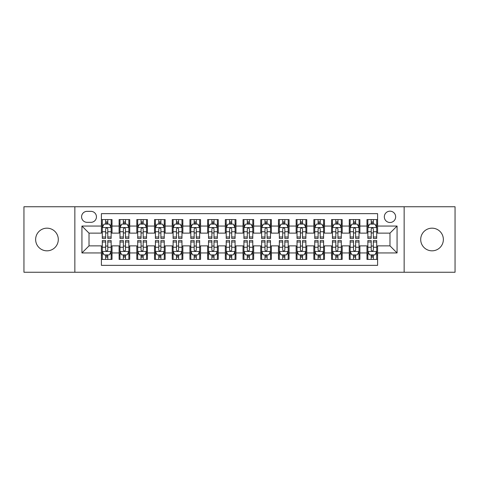 <?xml version="1.0" encoding="UTF-8"?>
<svg xmlns="http://www.w3.org/2000/svg" width="479" height="479" viewBox="0 0 479 479"><rect width="100%" height="100%" fill="white"/><g stroke="black" fill="none" stroke-linecap="round" stroke-linejoin="round"><path stroke-width="0.72" d="M432.034 228.172A11.328 11.328 0 0 0 420.706 239.5A11.328 11.328 0 0 0 432.034 250.828A11.328 11.328 0 0 0 443.362 239.5A11.328 11.328 0 0 0 432.034 228.172M46.966 228.172A11.328 11.328 0 0 0 35.638 239.5A11.328 11.328 0 0 0 46.966 250.828A11.328 11.328 0 0 0 58.294 239.5A11.328 11.328 0 0 0 46.966 228.172M389.984 211.173A5.664 5.664 0 0 0 384.32 216.837A5.664 5.664 0 0 0 389.984 222.501A5.664 5.664 0 0 0 395.654 216.837A5.664 5.664 0 0 0 389.984 211.173M404.15 272.252L455.05 272.252L455.05 206.748L404.15 206.748L404.15 272.252L74.85 272.252L74.85 206.748L23.95 206.748L23.95 272.252L74.85 272.252M377.596 219.586L366.974 219.586L366.974 226.046L359.891 226.046L359.891 233.129L366.974 233.129L366.974 226.046M359.891 226.046L359.891 219.586L349.269 219.586L349.269 226.046L342.186 226.046L342.186 233.129L349.269 233.129L349.269 226.046M342.186 226.046L342.186 219.586L331.564 219.586L331.564 226.046L324.481 226.046L324.481 233.129L331.564 233.129L331.564 226.046M324.481 226.046L324.481 219.586L313.859 219.586L313.859 226.046L306.776 226.046L306.776 233.129L313.859 233.129L313.859 226.046M306.776 226.046L306.776 219.586L296.154 219.586L296.154 226.046L289.071 226.046L289.071 233.129L296.154 233.129L296.154 226.046M289.071 226.046L289.071 219.586L278.449 219.586L278.449 226.046L271.365 226.046L271.365 233.129L278.449 233.129L278.449 226.046M271.365 226.046L271.365 219.586L260.744 219.586L260.744 226.046L253.666 226.046L253.666 233.129L260.744 233.129L260.744 226.046M253.666 226.046L253.666 219.586L243.039 219.586L243.039 226.046L235.961 226.046L235.961 233.129L243.039 233.129L243.039 226.046M235.961 226.046L235.961 219.586L225.334 219.586L225.334 226.046L218.256 226.046L218.256 233.129L225.334 233.129L225.334 226.046M218.256 226.046L218.256 219.586L207.635 219.586L207.635 226.046L200.551 226.046L200.551 233.129L207.635 233.129L207.635 226.046M200.551 226.046L200.551 219.586L189.929 219.586L189.929 226.046L182.846 226.046L182.846 233.129L189.929 233.129L189.929 226.046M182.846 226.046L182.846 219.586L172.224 219.586L172.224 226.046L165.141 226.046L165.141 233.129L172.224 233.129L172.224 226.046M165.141 226.046L165.141 219.586L154.519 219.586L154.519 226.046L147.436 226.046L147.436 233.129L154.519 233.129L154.519 226.046M147.436 226.046L147.436 219.586L136.814 219.586L136.814 226.046L129.731 226.046L129.731 233.129L136.814 233.129L136.814 226.046M129.731 226.046L129.731 219.586L119.109 219.586L119.109 233.129L112.026 233.129L112.026 219.586L101.404 219.586M101.404 259.414L112.026 259.414L112.026 245.871L119.109 245.871L119.109 259.414L129.731 259.414L129.731 245.871L136.814 245.871L136.814 252.954L129.731 252.954M136.814 252.954L136.814 259.414L147.436 259.414L147.436 245.871L154.519 245.871L154.519 252.954L147.436 252.954M154.519 252.954L154.519 259.414L165.141 259.414L165.141 245.871L172.224 245.871L172.224 252.954L165.141 252.954M172.224 252.954L172.224 259.414L182.846 259.414L182.846 245.871L189.929 245.871L189.929 252.954L182.846 252.954M189.929 252.954L189.929 259.414L200.551 259.414L200.551 245.871L207.635 245.871L207.635 252.954L200.551 252.954M207.635 252.954L207.635 259.414L218.256 259.414L218.256 245.871L225.334 245.871L225.334 252.954L218.256 252.954M225.334 252.954L225.334 259.414L235.961 259.414L235.961 245.871L243.039 245.871L243.039 252.954L235.961 252.954M243.039 252.954L243.039 259.414L253.666 259.414L253.666 245.871L260.744 245.871L260.744 252.954L253.666 252.954M260.744 252.954L260.744 259.414L271.365 259.414L271.365 245.871L278.449 245.871L278.449 252.954L271.365 252.954M278.449 252.954L278.449 259.414L289.071 259.414L289.071 245.871L296.154 245.871L296.154 252.954L289.071 252.954M296.154 252.954L296.154 259.414L306.776 259.414L306.776 245.871L313.859 245.871L313.859 252.954L306.776 252.954M313.859 252.954L313.859 259.414L324.481 259.414L324.481 245.871L331.564 245.871L331.564 252.954L324.481 252.954M331.564 252.954L331.564 259.414L342.186 259.414L342.186 245.871L349.269 245.871L349.269 252.954L342.186 252.954M349.269 252.954L349.269 259.414L359.891 259.414L359.891 245.871L366.974 245.871L366.974 252.954L359.891 252.954M87.064 222.328L90.962 222.328A5.491 5.491 0 0 0 96.447 216.837A5.491 5.491 0 0 0 90.962 211.353L87.064 211.353A5.491 5.491 0 0 0 81.58 216.837A5.491 5.491 0 0 0 87.064 222.328M404.15 206.748L74.85 206.748M377.596 226.046L377.596 213.652L101.404 213.652L101.404 233.129L89.016 233.129L89.016 245.871L101.404 245.871L101.404 265.348L377.596 265.348L377.596 245.871L389.984 245.871L389.984 233.129L377.596 233.129L377.596 226.046L397.067 226.046L397.067 252.954L377.596 252.954M101.404 252.954L81.933 252.954L81.933 226.046L101.404 226.046M366.974 252.954L366.974 259.414L377.596 259.414M101.404 224.01L102.29 224.01M105.655 224.01L107.781 224.01M111.146 224.01L112.026 224.01M101.404 232.95L102.29 232.95M105.655 232.95L107.781 232.95M111.146 232.95L112.026 232.95M101.404 246.05L102.29 246.05M105.655 246.05L107.781 246.05M111.146 246.05L112.026 246.05M101.404 254.99L102.29 254.99M105.655 254.99L107.781 254.99M111.146 254.99L112.026 254.99M119.109 232.95L119.995 232.95M123.36 232.95L125.486 232.95M128.851 232.95L129.731 232.95M119.109 224.01L119.995 224.01M123.36 224.01L125.486 224.01M128.851 224.01L129.731 224.01M119.109 246.05L119.995 246.05M123.36 246.05L125.486 246.05M128.851 246.05L129.731 246.05M119.109 254.99L119.995 254.99M123.36 254.99L125.486 254.99M128.851 254.99L129.731 254.99M136.814 246.05L137.701 246.05M141.065 246.05L143.191 246.05M146.55 246.05L147.436 246.05M136.814 254.99L137.701 254.99M141.065 254.99L143.191 254.99M146.55 254.99L147.436 254.99M136.814 224.01L137.701 224.01M141.065 224.01L143.191 224.01M146.55 224.01L147.436 224.01M136.814 232.95L137.701 232.95M141.065 232.95L143.191 232.95M146.55 232.95L147.436 232.95M154.519 246.05L155.406 246.05M158.771 246.05L160.89 246.05M164.255 246.05L165.141 246.05M154.519 254.99L155.406 254.99M158.771 254.99L160.89 254.99M164.255 254.99L165.141 254.99M154.519 224.01L155.406 224.01M158.771 224.01L160.89 224.01M164.255 224.01L165.141 224.01M154.519 232.95L155.406 232.95M158.771 232.95L160.89 232.95M164.255 232.95L165.141 232.95M172.224 246.05L173.111 246.05M176.476 246.05L178.595 246.05M181.96 246.05L182.846 246.05M172.224 254.99L173.111 254.99M176.476 254.99L178.595 254.99M181.96 254.99L182.846 254.99M172.224 224.01L173.111 224.01M176.476 224.01L178.595 224.01M181.96 224.01L182.846 224.01M172.224 232.95L173.111 232.95M176.476 232.95L178.595 232.95M181.96 232.95L182.846 232.95M189.929 246.05L190.816 246.05M194.175 246.05L196.3 246.05M199.665 246.05L200.551 246.05M189.929 254.99L190.816 254.99M194.175 254.99L196.3 254.99M199.665 254.99L200.551 254.99M189.929 224.01L190.816 224.01M194.175 224.01L196.3 224.01M199.665 224.01L200.551 224.01M189.929 232.95L190.816 232.95M194.175 232.95L196.3 232.95M199.665 232.95L200.551 232.95M207.635 246.05L208.515 246.05M211.88 246.05L214.005 246.05M217.37 246.05L218.256 246.05M207.635 254.99L208.515 254.99M211.88 254.99L214.005 254.99M217.37 254.99L218.256 254.99M207.635 224.01L208.515 224.01M211.88 224.01L214.005 224.01M217.37 224.01L218.256 224.01M207.635 232.95L208.515 232.95M211.88 232.95L214.005 232.95M217.37 232.95L218.256 232.95M225.334 246.05L226.22 246.05M229.585 246.05L231.71 246.05M235.075 246.05L235.961 246.05M225.334 254.99L226.22 254.99M229.585 254.99L231.71 254.99M235.075 254.99L235.961 254.99M225.334 224.01L226.22 224.01M229.585 224.01L231.71 224.01M235.075 224.01L235.961 224.01M225.334 232.95L226.22 232.95M229.585 232.95L231.71 232.95M235.075 232.95L235.961 232.95M243.039 246.05L243.925 246.05M247.29 246.05L249.415 246.05M252.78 246.05L253.666 246.05M243.039 254.99L243.925 254.99M247.29 254.99L249.415 254.99M252.78 254.99L253.666 254.99M243.039 224.01L243.925 224.01M247.29 224.01L249.415 224.01M252.78 224.01L253.666 224.01M243.039 232.95L243.925 232.95M247.29 232.95L249.415 232.95M252.78 232.95L253.666 232.95M260.744 246.05L261.63 246.05M264.995 246.05L267.12 246.05M270.485 246.05L271.365 246.05M260.744 254.99L261.63 254.99M264.995 254.99L267.12 254.99M270.485 254.99L271.365 254.99M260.744 224.01L261.63 224.01M264.995 224.01L267.12 224.01M270.485 224.01L271.365 224.01M260.744 232.95L261.63 232.95M264.995 232.95L267.12 232.95M270.485 232.95L271.365 232.95M278.449 246.05L279.335 246.05M282.7 246.05L284.825 246.05M288.184 246.05L289.071 246.05M278.449 254.99L279.335 254.99M282.7 254.99L284.825 254.99M288.184 254.99L289.071 254.99M278.449 224.01L279.335 224.01M282.7 224.01L284.825 224.01M288.184 224.01L289.071 224.01M278.449 232.95L279.335 232.95M282.7 232.95L284.825 232.95M288.184 232.95L289.071 232.95M296.154 246.05L297.04 246.05M300.405 246.05L302.524 246.05M305.889 246.05L306.776 246.05M296.154 254.99L297.04 254.99M300.405 254.99L302.524 254.99M305.889 254.99L306.776 254.99M296.154 224.01L297.04 224.01M300.405 224.01L302.524 224.01M305.889 224.01L306.776 224.01M296.154 232.95L297.04 232.95M300.405 232.95L302.524 232.95M305.889 232.95L306.776 232.95M313.859 246.05L314.745 246.05M318.11 246.05L320.229 246.05M323.594 246.05L324.481 246.05M313.859 254.99L314.745 254.99M318.11 254.99L320.229 254.99M323.594 254.99L324.481 254.99M313.859 224.01L314.745 224.01M318.11 224.01L320.229 224.01M323.594 224.01L324.481 224.01M313.859 232.95L314.745 232.95M318.11 232.95L320.229 232.95M323.594 232.95L324.481 232.95M331.564 246.05L332.45 246.05M335.809 246.05L337.935 246.05M341.299 246.05L342.186 246.05M331.564 254.99L332.45 254.99M335.809 254.99L337.935 254.99M341.299 254.99L342.186 254.99M331.564 224.01L332.45 224.01M335.809 224.01L337.935 224.01M341.299 224.01L342.186 224.01M331.564 232.95L332.45 232.95M335.809 232.95L337.935 232.95M341.299 232.95L342.186 232.95M349.269 246.05L350.149 246.05M353.514 246.05L355.64 246.05M359.005 246.05L359.891 246.05M349.269 254.99L350.149 254.99M353.514 254.99L355.64 254.99M359.005 254.99L359.891 254.99M349.269 224.01L350.149 224.01M353.514 224.01L355.64 224.01M359.005 224.01L359.891 224.01M349.269 232.95L350.149 232.95M353.514 232.95L355.64 232.95M359.005 232.95L359.891 232.95M366.974 246.05L367.854 246.05M371.219 246.05L373.345 246.05M376.71 246.05L377.596 246.05M366.974 254.99L367.854 254.99M371.219 254.99L373.345 254.99M376.71 254.99L377.596 254.99M366.974 224.01L367.854 224.01M371.219 224.01L373.345 224.01M376.71 224.01L377.596 224.01M366.974 232.95L367.854 232.95M371.219 232.95L373.345 232.95M376.71 232.95L377.596 232.95M89.016 233.129L81.933 226.046M89.016 245.871L81.933 252.954M397.067 226.046L389.984 233.129M397.067 252.954L389.984 245.871M107.781 221.885L105.655 221.885M111.146 236.997L107.781 236.997L107.781 238.44L111.146 238.44L111.146 227.639L109.374 224.1L104.063 224.1L102.29 227.639L102.29 238.44L105.655 238.44L105.655 236.997L102.29 236.997M102.29 227.639L102.29 219.586M111.146 227.639L111.146 219.586M105.655 224.1L105.655 219.586M107.781 219.586L107.781 224.1M107.781 236.997L107.781 228.968C107.074 227.603 106.362 227.603 105.655 228.968L105.655 236.997M105.655 257.115L107.781 257.115M102.29 242.003L105.655 242.003L105.655 240.56L102.29 240.56L102.29 251.361L104.063 254.9L109.374 254.9L111.146 251.361L111.146 240.56L107.781 240.56L107.781 242.003L111.146 242.003M111.146 251.361L111.146 259.414M102.29 251.361L102.29 259.414M107.781 254.9L107.781 259.414M105.655 259.414L105.655 254.9M105.655 242.003L105.655 250.032C106.362 251.397 107.068 251.397 107.781 250.032L107.781 242.003M125.486 221.885L123.36 221.885M128.851 236.997L125.486 236.997L125.486 238.44L128.851 238.44L128.851 227.639L127.079 224.1L121.768 224.1L119.995 227.639L119.995 238.44L123.36 238.44L123.36 236.997L119.995 236.997M119.995 227.639L119.995 219.586M128.851 227.639L128.851 219.586M123.36 224.1L123.36 219.586M125.486 219.586L125.486 224.1M125.486 236.997L125.486 228.968C124.779 227.603 124.067 227.603 123.36 228.968L123.36 236.997M143.191 221.885L141.065 221.885M146.55 236.997L143.191 236.997L143.191 238.44L146.55 238.44L146.55 227.639L144.784 224.1L139.473 224.1L137.701 227.639L137.701 238.44L141.065 238.44L141.065 236.997L137.701 236.997M137.701 227.639L137.701 219.586M146.55 227.639L146.55 219.586M141.065 224.1L141.065 219.586M143.191 219.586L143.191 224.1M143.191 236.997L143.191 228.968C142.479 227.603 141.772 227.603 141.065 228.968L141.065 236.997M160.89 221.885L158.771 221.885M164.255 236.997L160.89 236.997L160.89 238.44L164.255 238.44L164.255 227.639L162.489 224.1L157.178 224.1L155.406 227.639L155.406 238.44L158.771 238.44L158.771 236.997L155.406 236.997M155.406 227.639L155.406 219.586M164.255 227.639L164.255 219.586M158.771 224.1L158.771 219.586M160.89 219.586L160.89 224.1M160.89 236.997L160.89 228.968C160.184 227.603 159.477 227.603 158.771 228.968L158.771 236.997M178.595 221.885L176.476 221.885M181.96 236.997L178.595 236.997L178.595 238.44L181.96 238.44L181.96 227.639L180.188 224.1L174.877 224.1L173.111 227.639L173.111 238.44L176.476 238.44L176.476 236.997L173.111 236.997M173.111 227.639L173.111 219.586M181.96 227.639L181.96 219.586M176.476 224.1L176.476 219.586M178.595 219.586L178.595 224.1M178.595 236.997L178.595 228.968C177.889 227.603 177.182 227.603 176.476 228.968L176.476 236.997M123.36 257.115L125.486 257.115M119.995 242.003L123.36 242.003L123.36 240.56L119.995 240.56L119.995 251.361L121.768 254.9L127.079 254.9L128.851 251.361L128.851 240.56L125.486 240.56L125.486 242.003L128.851 242.003M128.851 251.361L128.851 259.414M119.995 251.361L119.995 259.414M125.486 254.9L125.486 259.414M123.36 259.414L123.36 254.9M123.36 242.003L123.36 250.032C124.067 251.397 124.774 251.397 125.486 250.032L125.486 242.003M141.065 257.115L143.191 257.115M137.701 242.003L141.065 242.003L141.065 240.56L137.701 240.56L137.701 251.361L139.473 254.9L144.784 254.9L146.55 251.361L146.55 240.56L143.191 240.56L143.191 242.003L146.55 242.003M146.55 251.361L146.55 259.414M137.701 251.361L137.701 259.414M143.191 254.9L143.191 259.414M141.065 259.414L141.065 254.9M141.065 242.003L141.065 250.032C141.772 251.397 142.479 251.397 143.191 250.032L143.191 242.003M158.771 257.115L160.89 257.115M155.406 242.003L158.771 242.003L158.771 240.56L155.406 240.56L155.406 251.361L157.178 254.9L162.489 254.9L164.255 251.361L164.255 240.56L160.89 240.56L160.89 242.003L164.255 242.003M164.255 251.361L164.255 259.414M155.406 251.361L155.406 259.414M160.89 254.9L160.89 259.414M158.771 259.414L158.771 254.9M158.771 242.003L158.771 250.032C159.477 251.397 160.184 251.397 160.89 250.032L160.89 242.003M176.476 257.115L178.595 257.115M173.111 242.003L176.476 242.003L176.476 240.56L173.111 240.56L173.111 251.361L174.877 254.9L180.188 254.9L181.96 251.361L181.96 240.56L178.595 240.56L178.595 242.003L181.96 242.003M181.96 251.361L181.96 259.414M173.111 251.361L173.111 259.414M178.595 254.9L178.595 259.414M176.476 259.414L176.476 254.9M176.476 242.003L176.476 250.032C177.182 251.397 177.889 251.397 178.595 250.032L178.595 242.003M196.3 221.885L194.175 221.885M199.665 236.997L196.3 236.997L196.3 238.44L199.665 238.44L199.665 227.639L197.893 224.1L192.582 224.1L190.816 227.639L190.816 238.44L194.175 238.44L194.175 236.997L190.816 236.997M190.816 227.639L190.816 219.586M199.665 227.639L199.665 219.586M194.175 224.1L194.175 219.586M196.3 219.586L196.3 224.1M196.3 236.997L196.3 228.968C195.594 227.603 194.887 227.603 194.175 228.968L194.175 236.997M194.175 257.115L196.3 257.115M190.816 242.003L194.175 242.003L194.175 240.56L190.816 240.56L190.816 251.361L192.582 254.9L197.893 254.9L199.665 251.361L199.665 240.56L196.3 240.56L196.3 242.003L199.665 242.003M199.665 251.361L199.665 259.414M190.816 251.361L190.816 259.414M196.3 254.9L196.3 259.414M194.175 259.414L194.175 254.9M194.175 242.003L194.175 250.032C194.887 251.397 195.594 251.397 196.3 250.032L196.3 242.003M214.005 221.885L211.88 221.885M217.37 236.997L214.005 236.997L214.005 238.44L217.37 238.44L217.37 227.639L215.598 224.1L210.287 224.1L208.515 227.639L208.515 238.44L211.88 238.44L211.88 236.997L208.515 236.997M208.515 227.639L208.515 219.586M217.37 227.639L217.37 219.586M211.88 224.1L211.88 219.586M214.005 219.586L214.005 224.1M214.005 236.997L214.005 228.968C213.299 227.603 212.592 227.603 211.88 228.968L211.88 236.997M211.88 257.115L214.005 257.115M208.515 242.003L211.88 242.003L211.88 240.56L208.515 240.56L208.515 251.361L210.287 254.9L215.598 254.9L217.37 251.361L217.37 240.56L214.005 240.56L214.005 242.003L217.37 242.003M217.37 251.361L217.37 259.414M208.515 251.361L208.515 259.414M214.005 254.9L214.005 259.414M211.88 259.414L211.88 254.9M211.88 242.003L211.88 250.032C212.586 251.397 213.299 251.397 214.005 250.032L214.005 242.003M231.71 221.885L229.585 221.885M235.075 236.997L231.71 236.997L231.71 238.44L235.075 238.44L235.075 227.639L233.303 224.1L227.992 224.1L226.22 227.639L226.22 238.44L229.585 238.44L229.585 236.997L226.22 236.997M226.22 227.639L226.22 219.586M235.075 227.639L235.075 219.586M229.585 224.1L229.585 219.586M231.71 219.586L231.71 224.1M231.71 236.997L231.71 228.968C231.004 227.603 230.297 227.603 229.585 228.968L229.585 236.997M229.585 257.115L231.71 257.115M226.22 242.003L229.585 242.003L229.585 240.56L226.22 240.56L226.22 251.361L227.992 254.9L233.303 254.9L235.075 251.361L235.075 240.56L231.71 240.56L231.71 242.003L235.075 242.003M235.075 251.361L235.075 259.414M226.22 251.361L226.22 259.414M231.71 254.9L231.71 259.414M229.585 259.414L229.585 254.9M229.585 242.003L229.585 250.032C230.291 251.397 231.004 251.397 231.71 250.032L231.71 242.003M249.415 221.885L247.29 221.885M252.78 236.997L249.415 236.997L249.415 238.44L252.78 238.44L252.78 227.639L251.008 224.1L245.697 224.1L243.925 227.639L243.925 238.44L247.29 238.44L247.29 236.997L243.925 236.997M243.925 227.639L243.925 219.586M252.78 227.639L252.78 219.586M247.29 224.1L247.29 219.586M249.415 219.586L249.415 224.1M249.415 236.997L249.415 228.968C248.709 227.603 247.996 227.603 247.29 228.968L247.29 236.997M247.29 257.115L249.415 257.115M243.925 242.003L247.29 242.003L247.29 240.56L243.925 240.56L243.925 251.361L245.697 254.9L251.008 254.9L252.78 251.361L252.78 240.56L249.415 240.56L249.415 242.003L252.78 242.003M252.78 251.361L252.78 259.414M243.925 251.361L243.925 259.414M249.415 254.9L249.415 259.414M247.29 259.414L247.29 254.9M247.29 242.003L247.29 250.032C247.996 251.397 248.703 251.397 249.415 250.032L249.415 242.003M267.12 221.885L264.995 221.885M270.485 236.997L267.12 236.997L267.12 238.44L270.485 238.44L270.485 227.639L268.713 224.1L263.402 224.1L261.63 227.639L261.63 238.44L264.995 238.44L264.995 236.997L261.63 236.997M261.63 227.639L261.63 219.586M270.485 227.639L270.485 219.586M264.995 224.1L264.995 219.586M267.12 219.586L267.12 224.1M267.12 236.997L267.12 228.968C266.414 227.603 265.701 227.603 264.995 228.968L264.995 236.997M264.995 257.115L267.12 257.115M261.63 242.003L264.995 242.003L264.995 240.56L261.63 240.56L261.63 251.361L263.402 254.9L268.713 254.9L270.485 251.361L270.485 240.56L267.12 240.56L267.12 242.003L270.485 242.003M270.485 251.361L270.485 259.414M261.63 251.361L261.63 259.414M267.12 254.9L267.12 259.414M264.995 259.414L264.995 254.9M264.995 242.003L264.995 250.032C265.701 251.397 266.408 251.397 267.12 250.032L267.12 242.003M284.825 221.885L282.7 221.885M288.184 236.997L284.825 236.997L284.825 238.44L288.184 238.44L288.184 227.639L286.418 224.1L281.107 224.1L279.335 227.639L279.335 238.44L282.7 238.44L282.7 236.997L279.335 236.997M279.335 227.639L279.335 219.586M288.184 227.639L288.184 219.586M282.7 224.1L282.7 219.586M284.825 219.586L284.825 224.1M284.825 236.997L284.825 228.968C284.113 227.603 283.406 227.603 282.7 228.968L282.7 236.997M282.7 257.115L284.825 257.115M279.335 242.003L282.7 242.003L282.7 240.56L279.335 240.56L279.335 251.361L281.107 254.9L286.418 254.9L288.184 251.361L288.184 240.56L284.825 240.56L284.825 242.003L288.184 242.003M288.184 251.361L288.184 259.414M279.335 251.361L279.335 259.414M284.825 254.9L284.825 259.414M282.7 259.414L282.7 254.9M282.7 242.003L282.7 250.032C283.406 251.397 284.113 251.397 284.825 250.032L284.825 242.003M302.524 221.885L300.405 221.885M305.889 236.997L302.524 236.997L302.524 238.44L305.889 238.44L305.889 227.639L304.123 224.1L298.812 224.1L297.04 227.639L297.04 238.44L300.405 238.44L300.405 236.997L297.04 236.997M297.04 227.639L297.04 219.586M305.889 227.639L305.889 219.586M300.405 224.1L300.405 219.586M302.524 219.586L302.524 224.1M302.524 236.997L302.524 228.968C301.818 227.603 301.111 227.603 300.405 228.968L300.405 236.997M300.405 257.115L302.524 257.115M297.04 242.003L300.405 242.003L300.405 240.56L297.04 240.56L297.04 251.361L298.812 254.9L304.123 254.9L305.889 251.361L305.889 240.56L302.524 240.56L302.524 242.003L305.889 242.003M305.889 251.361L305.889 259.414M297.04 251.361L297.04 259.414M302.524 254.9L302.524 259.414M300.405 259.414L300.405 254.9M300.405 242.003L300.405 250.032C301.111 251.397 301.818 251.397 302.524 250.032L302.524 242.003M320.229 221.885L318.11 221.885M323.594 236.997L320.229 236.997L320.229 238.44L323.594 238.44L323.594 227.639L321.822 224.1L316.511 224.1L314.745 227.639L314.745 238.44L318.11 238.44L318.11 236.997L314.745 236.997M314.745 227.639L314.745 219.586M323.594 227.639L323.594 219.586M318.11 224.1L318.11 219.586M320.229 219.586L320.229 224.1M320.229 236.997L320.229 228.968C319.523 227.603 318.816 227.603 318.11 228.968L318.11 236.997M318.11 257.115L320.229 257.115M314.745 242.003L318.11 242.003L318.11 240.56L314.745 240.56L314.745 251.361L316.511 254.9L321.822 254.9L323.594 251.361L323.594 240.56L320.229 240.56L320.229 242.003L323.594 242.003M323.594 251.361L323.594 259.414M314.745 251.361L314.745 259.414M320.229 254.9L320.229 259.414M318.11 259.414L318.11 254.9M318.11 242.003L318.11 250.032C318.816 251.397 319.523 251.397 320.229 250.032L320.229 242.003M335.809 257.115L337.935 257.115M332.45 242.003L335.809 242.003L335.809 240.56L332.45 240.56L332.45 251.361L334.216 254.9L339.527 254.9L341.299 251.361L341.299 240.56L337.935 240.56L337.935 242.003L341.299 242.003M341.299 251.361L341.299 259.414M332.45 251.361L332.45 259.414M337.935 254.9L337.935 259.414M335.809 259.414L335.809 254.9M335.809 242.003L335.809 250.032C336.521 251.397 337.228 251.397 337.935 250.032L337.935 242.003M353.514 257.115L355.64 257.115M350.149 242.003L353.514 242.003L353.514 240.56L350.149 240.56L350.149 251.361L351.921 254.9L357.232 254.9L359.005 251.361L359.005 240.56L355.64 240.56L355.64 242.003L359.005 242.003M359.005 251.361L359.005 259.414M350.149 251.361L350.149 259.414M355.64 254.9L355.64 259.414M353.514 259.414L353.514 254.9M353.514 242.003L353.514 250.032C354.221 251.397 354.933 251.397 355.64 250.032L355.64 242.003M337.935 221.885L335.809 221.885M341.299 236.997L337.935 236.997L337.935 238.44L341.299 238.44L341.299 227.639L339.527 224.1L334.216 224.1L332.45 227.639L332.45 238.44L335.809 238.44L335.809 236.997L332.45 236.997M332.45 227.639L332.45 219.586M341.299 227.639L341.299 219.586M335.809 224.1L335.809 219.586M337.935 219.586L337.935 224.1M337.935 236.997L337.935 228.968C337.228 227.603 336.521 227.603 335.809 228.968L335.809 236.997M355.64 221.885L353.514 221.885M359.005 236.997L355.64 236.997L355.64 238.44L359.005 238.44L359.005 227.639L357.232 224.1L351.921 224.1L350.149 227.639L350.149 238.44L353.514 238.44L353.514 236.997L350.149 236.997M350.149 227.639L350.149 219.586M359.005 227.639L359.005 219.586M353.514 224.1L353.514 219.586M355.64 219.586L355.64 224.1M355.64 236.997L355.64 228.968C354.933 227.603 354.226 227.603 353.514 228.968L353.514 236.997M373.345 221.885L371.219 221.885M376.71 236.997L373.345 236.997L373.345 238.44L376.71 238.44L376.71 227.639L374.937 224.1L369.626 224.1L367.854 227.639L367.854 238.44L371.219 238.44L371.219 236.997L367.854 236.997M367.854 227.639L367.854 219.586M376.71 227.639L376.71 219.586M371.219 224.1L371.219 219.586M373.345 219.586L373.345 224.1M373.345 236.997L373.345 228.968C372.638 227.603 371.932 227.603 371.219 228.968L371.219 236.997M371.219 257.115L373.345 257.115M367.854 242.003L371.219 242.003L371.219 240.56L367.854 240.56L367.854 251.361L369.626 254.9L374.937 254.9L376.71 251.361L376.71 240.56L373.345 240.56L373.345 242.003L376.71 242.003M376.71 251.361L376.71 259.414M367.854 251.361L367.854 259.414M373.345 254.9L373.345 259.414M371.219 259.414L371.219 254.9M371.219 242.003L371.219 250.032C371.926 251.397 372.638 251.397 373.345 250.032L373.345 242.003M119.109 252.954L112.026 252.954M119.109 226.046L112.026 226.046M111.098 227.549L102.338 227.549M102.29 225.07L103.578 225.07M109.859 225.07L111.146 225.07M105.655 231.74L102.29 231.74M111.146 231.74L107.781 231.74M107.781 223.01L105.655 223.01M102.338 251.451L111.098 251.451M111.146 253.93L109.859 253.93M103.578 253.93L102.29 253.93M107.781 247.26L111.146 247.26M102.29 247.26L105.655 247.26M105.655 255.99L107.781 255.99M128.803 227.549L120.037 227.549M119.995 225.07L121.277 225.07M127.564 225.07L128.851 225.07M123.36 231.74L119.995 231.74M128.851 231.74L125.486 231.74M125.486 223.01L123.36 223.01M146.508 227.549L137.742 227.549M137.701 225.07L138.982 225.07M145.269 225.07L146.55 225.07M141.065 231.74L137.701 231.74M146.55 231.74L143.191 231.74M143.191 223.01L141.065 223.01M164.213 227.549L155.447 227.549M155.406 225.07L156.687 225.07M162.974 225.07L164.255 225.07M158.771 231.74L155.406 231.74M164.255 231.74L160.89 231.74M160.89 223.01L158.771 223.01M181.918 227.549L173.153 227.549M173.111 225.07L174.392 225.07M180.679 225.07L181.96 225.07M176.476 231.74L173.111 231.74M181.96 231.74L178.595 231.74M178.595 223.01L176.476 223.01M120.037 251.451L128.803 251.451M128.851 253.93L127.564 253.93M121.277 253.93L119.995 253.93M125.486 247.26L128.851 247.26M119.995 247.26L123.36 247.26M123.36 255.99L125.486 255.99M137.742 251.451L146.508 251.451M146.55 253.93L145.269 253.93M138.982 253.93L137.701 253.93M143.191 247.26L146.55 247.26M137.701 247.26L141.065 247.26M141.065 255.99L143.191 255.99M155.447 251.451L164.213 251.451M164.255 253.93L162.974 253.93M156.687 253.93L155.406 253.93M160.89 247.26L164.255 247.26M155.406 247.26L158.771 247.26M158.771 255.99L160.89 255.99M173.153 251.451L181.918 251.451M181.96 253.93L180.679 253.93M174.392 253.93L173.111 253.93M178.595 247.26L181.96 247.26M173.111 247.26L176.476 247.26M176.476 255.99L178.595 255.99M199.623 227.549L190.858 227.549M190.816 225.07L192.097 225.07M198.384 225.07L199.665 225.07M194.175 231.74L190.816 231.74M199.665 231.74L196.3 231.74M196.3 223.01L194.175 223.01M190.858 251.451L199.623 251.451M199.665 253.93L198.384 253.93M192.097 253.93L190.816 253.93M196.3 247.26L199.665 247.26M190.816 247.26L194.175 247.26M194.175 255.99L196.3 255.99M217.328 227.549L208.563 227.549M208.515 225.07L209.802 225.07M216.089 225.07L217.37 225.07M211.88 231.74L208.515 231.74M217.37 231.74L214.005 231.74M214.005 223.01L211.88 223.01M208.563 251.451L217.328 251.451M217.37 253.93L216.089 253.93M209.802 253.93L208.515 253.93M214.005 247.26L217.37 247.26M208.515 247.26L211.88 247.26M211.88 255.99L214.005 255.99M235.027 227.549L226.268 227.549M226.22 225.07L227.507 225.07M233.788 225.07L235.075 225.07M229.585 231.74L226.22 231.74M235.075 231.74L231.71 231.74M231.71 223.01L229.585 223.01M226.268 251.451L235.027 251.451M235.075 253.93L233.788 253.93M227.507 253.93L226.22 253.93M231.71 247.26L235.075 247.26M226.22 247.26L229.585 247.26M229.585 255.99L231.71 255.99M252.732 227.549L243.973 227.549M243.925 225.07L245.212 225.07M251.493 225.07L252.78 225.07M247.29 231.74L243.925 231.74M252.78 231.74L249.415 231.74M249.415 223.01L247.29 223.01M243.973 251.451L252.732 251.451M252.78 253.93L251.493 253.93M245.212 253.93L243.925 253.93M249.415 247.26L252.78 247.26M243.925 247.26L247.29 247.26M247.29 255.99L249.415 255.99M270.437 227.549L261.672 227.549M261.63 225.07L262.911 225.07M269.198 225.07L270.485 225.07M264.995 231.74L261.63 231.74M270.485 231.74L267.12 231.74M267.12 223.01L264.995 223.01M261.672 251.451L270.437 251.451M270.485 253.93L269.198 253.93M262.911 253.93L261.63 253.93M267.12 247.26L270.485 247.26M261.63 247.26L264.995 247.26M264.995 255.99L267.12 255.99M288.142 227.549L279.377 227.549M279.335 225.07L280.616 225.07M286.903 225.07L288.184 225.07M282.7 231.74L279.335 231.74M288.184 231.74L284.825 231.74M284.825 223.01L282.7 223.01M279.377 251.451L288.142 251.451M288.184 253.93L286.903 253.93M280.616 253.93L279.335 253.93M284.825 247.26L288.184 247.26M279.335 247.26L282.7 247.26M282.7 255.99L284.825 255.99M305.847 227.549L297.082 227.549M297.04 225.07L298.321 225.07M304.608 225.07L305.889 225.07M300.405 231.74L297.04 231.74M305.889 231.74L302.524 231.74M302.524 223.01L300.405 223.01M297.082 251.451L305.847 251.451M305.889 253.93L304.608 253.93M298.321 253.93L297.04 253.93M302.524 247.26L305.889 247.26M297.04 247.26L300.405 247.26M300.405 255.99L302.524 255.99M323.553 227.549L314.787 227.549M314.745 225.07L316.026 225.07M322.313 225.07L323.594 225.07M318.11 231.74L314.745 231.74M323.594 231.74L320.229 231.74M320.229 223.01L318.11 223.01M314.787 251.451L323.553 251.451M323.594 253.93L322.313 253.93M316.026 253.93L314.745 253.93M320.229 247.26L323.594 247.26M314.745 247.26L318.11 247.26M318.11 255.99L320.229 255.99M332.492 251.451L341.258 251.451M341.299 253.93L340.018 253.93M333.731 253.93L332.45 253.93M337.935 247.26L341.299 247.26M332.45 247.26L335.809 247.26M335.809 255.99L337.935 255.99M350.197 251.451L358.963 251.451M359.005 253.93L357.723 253.93M351.436 253.93L350.149 253.93M355.64 247.26L359.005 247.26M350.149 247.26L353.514 247.26M353.514 255.99L355.64 255.99M341.258 227.549L332.492 227.549M332.45 225.07L333.731 225.07M340.018 225.07L341.299 225.07M335.809 231.74L332.45 231.74M341.299 231.74L337.935 231.74M337.935 223.01L335.809 223.01M358.963 227.549L350.197 227.549M350.149 225.07L351.436 225.07M357.723 225.07L359.005 225.07M353.514 231.74L350.149 231.74M359.005 231.74L355.64 231.74M355.64 223.01L353.514 223.01M376.662 227.549L367.902 227.549M367.854 225.07L369.141 225.07M375.422 225.07L376.71 225.07M371.219 231.74L367.854 231.74M376.71 231.74L373.345 231.74M373.345 223.01L371.219 223.01M367.902 251.451L376.662 251.451M376.71 253.93L375.422 253.93M369.141 253.93L367.854 253.93M373.345 247.26L376.71 247.26M367.854 247.26L371.219 247.26M371.219 255.99L373.345 255.99"/></g></svg>
